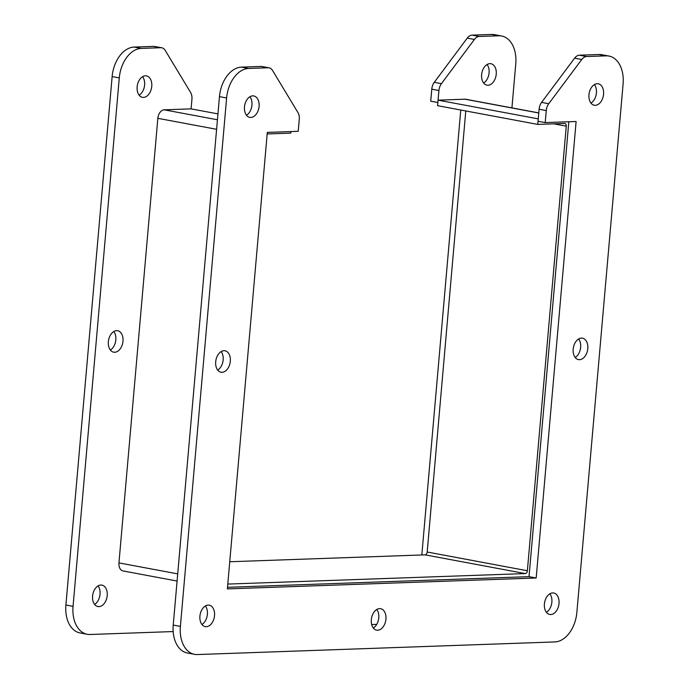 <?xml version="1.0" encoding="UTF-8"?>
<svg xmlns="http://www.w3.org/2000/svg" width="689" height="689" viewBox="0 0 689 689"><rect width="100%" height="100%" fill="white"/><g stroke="black" fill="none" stroke-linecap="round" stroke-linejoin="round"><path stroke-width="1.03" d="M226.621 97.976A29.11 19.249 -79.4 0 1 248.643 68.461L268.176 67.772A9.706 6.416 -79.4 0 1 269.123 67.841A9.706 6.416 -79.4 0 1 272.525 70.424L297.958 112.574A9.706 6.416 -79.4 0 1 299.267 119.3L298.216 131.306L267.306 132.4L227.37 588.897L536.18 577.993L576.116 121.497L545.206 122.59L546.256 110.585A9.706 6.416 -79.4 0 1 548.754 103.72L581.749 59.512A9.706 6.416 -79.4 0 1 586.589 56.532L606.122 55.843A29.11 19.249 -79.4 0 1 608.947 56.05A29.11 19.249 -79.4 0 1 623.097 83.98L576.865 612.418A29.11 19.249 -79.4 0 1 554.852 641.933L197.364 654.55A29.11 19.249 -79.4 0 1 194.539 654.343A29.11 19.249 -79.4 0 1 180.389 626.413L226.621 97.976L219.464 96.632L173.232 625.078A29.11 19.249 100.6 0 0 187.382 653L194.539 654.343M588.957 94.763A10.903 7.209 100.6 0 0 594.262 105.228A10.903 7.209 100.6 0 0 603.349 95.831A10.903 7.209 100.6 0 0 598.267 83.782A10.903 7.209 100.6 0 0 588.957 94.763M371.319 619.678A10.903 7.209 100.6 0 0 376.625 630.142A10.903 7.209 100.6 0 0 385.719 620.746A10.903 7.209 100.6 0 0 380.629 608.697A10.903 7.209 100.6 0 0 371.319 619.678M573.179 349.142A10.903 7.209 100.6 0 0 578.484 359.606A10.903 7.209 100.6 0 0 587.571 350.21A10.903 7.209 100.6 0 0 582.489 338.17A10.903 7.209 100.6 0 0 573.179 349.142M199.922 616.147A10.903 7.209 100.6 0 0 205.227 626.611A10.903 7.209 100.6 0 0 214.313 617.215A10.903 7.209 100.6 0 0 209.232 605.166A10.903 7.209 100.6 0 0 199.922 616.147M215.7 361.759A10.903 7.209 100.6 0 0 220.997 372.224A10.903 7.209 100.6 0 0 230.092 362.827A10.903 7.209 100.6 0 0 225.01 350.787A10.903 7.209 100.6 0 0 215.7 361.759M244.474 106.924A10.903 7.209 100.6 0 0 249.78 117.38A10.903 7.209 100.6 0 0 258.866 107.984A10.903 7.209 100.6 0 0 253.785 95.943A10.903 7.209 100.6 0 0 244.474 106.924M544.405 603.986A10.903 7.209 100.6 0 0 549.71 614.45A10.903 7.209 100.6 0 0 558.796 605.054A10.903 7.209 100.6 0 0 553.715 593.005A10.903 7.209 100.6 0 0 544.405 603.986M269.123 67.841L261.966 66.506A9.706 6.416 100.6 0 0 261.019 66.437L241.486 67.126A29.11 19.249 100.6 0 0 219.464 96.632M608.947 56.05L601.79 54.715A29.11 19.249 100.6 0 0 598.965 54.509L579.432 55.198A9.706 6.416 100.6 0 0 574.592 58.169L541.597 102.385A9.706 6.416 100.6 0 0 539.099 109.241L538.049 121.255L545.206 122.59M568.821 121.755L529.023 576.659L536.18 577.993M529.023 576.659L227.508 587.304M590.955 103.092A10.903 7.209 100.6 0 0 594.418 84.583M373.317 628.006A10.903 7.209 100.6 0 0 376.78 609.489M575.177 357.479A10.903 7.209 100.6 0 0 578.639 338.962M201.92 624.475A10.903 7.209 100.6 0 0 205.382 605.967M217.698 370.088A10.903 7.209 100.6 0 0 221.152 351.579M246.473 115.252A10.903 7.209 100.6 0 0 249.935 96.736M546.403 612.314A10.903 7.209 100.6 0 0 549.865 593.806M173.163 631.563L90.035 634.491A29.11 19.249 -79.4 0 1 87.21 634.285A29.11 19.249 -79.4 0 1 73.051 606.354L119.283 77.917A29.11 19.249 -79.4 0 1 141.305 48.402L160.847 47.713A9.706 6.416 -79.4 0 1 161.786 47.782A9.706 6.416 -79.4 0 1 165.196 50.366L190.629 92.515A9.706 6.416 -79.4 0 1 191.938 99.242L191.094 108.871M376.737 624.372L371.69 624.553M538.781 112.91L465.755 99.259A8.38 5.546 100.6 0 0 464.937 99.199L438.058 100.155L438.927 90.526A9.706 6.416 -79.4 0 1 441.425 83.662L474.411 39.454A9.706 6.416 -79.4 0 1 479.251 36.474L498.793 35.785A29.11 19.249 -79.4 0 1 501.618 36A29.11 19.249 -79.4 0 1 515.768 63.922L511.918 107.889M481.62 74.705A10.903 7.209 100.6 0 0 486.925 85.169A10.903 7.209 100.6 0 0 496.02 75.773A10.903 7.209 100.6 0 0 490.93 63.724A10.903 7.209 100.6 0 0 481.62 74.705M92.584 596.088A10.903 7.209 100.6 0 0 97.89 606.553A10.903 7.209 100.6 0 0 106.984 597.156A10.903 7.209 100.6 0 0 101.894 585.107A10.903 7.209 100.6 0 0 92.584 596.088M108.362 341.71A10.903 7.209 100.6 0 0 113.668 352.174A10.903 7.209 100.6 0 0 122.763 342.777A10.903 7.209 100.6 0 0 117.673 330.729A10.903 7.209 100.6 0 0 108.362 341.71M137.137 86.866A10.903 7.209 100.6 0 0 142.442 97.33A10.903 7.209 100.6 0 0 151.537 87.934A10.903 7.209 100.6 0 0 146.447 75.885A10.903 7.209 100.6 0 0 137.137 86.866M161.786 47.782L154.629 46.447A9.706 6.416 100.6 0 0 153.69 46.378L134.148 47.067A29.11 19.249 100.6 0 0 112.135 76.582L65.903 605.02A29.11 19.249 100.6 0 0 80.053 632.95L87.21 634.285M501.618 36L494.461 34.657A29.11 19.249 100.6 0 0 491.636 34.45L472.094 35.139A9.706 6.416 100.6 0 0 467.254 38.119L434.268 82.327A9.706 6.416 100.6 0 0 431.77 89.191L430.72 101.197L437.851 102.532M460.76 110.016L421.832 554.972M483.618 83.033A10.903 7.209 100.6 0 0 487.08 64.525M94.582 604.417A10.903 7.209 100.6 0 0 98.045 585.908M110.361 350.038A10.903 7.209 100.6 0 0 113.823 331.521M139.135 95.194A10.903 7.209 100.6 0 0 142.597 76.686M267.168 133.959L290.767 133.123L290.896 131.565M538.264 118.87L537.747 124.408L564.635 123.46A2.79 1.852 -79.4 0 1 564.902 123.477A2.79 1.852 -79.4 0 1 566.263 126.156L527.369 570.742A2.79 1.852 -79.4 0 1 525.251 573.575L227.792 584.074M217.957 113.892L191.068 108.871L164.189 109.818A8.38 5.546 100.6 0 0 157.841 118.319L118.947 562.896A8.38 5.546 100.6 0 0 123.021 570.94L177.082 581.042M465.781 110.955L427.189 552.018A2.79 1.852 100.6 0 1 425.079 554.852L229.747 561.75M538.238 118.87L438.058 100.155L437.575 105.684L537.747 124.408M268.176 67.772L261.019 66.437M241.486 67.126L248.643 68.461M173.232 625.078L180.389 626.413M598.965 54.509L606.122 55.843M579.432 55.198L586.589 56.532M574.592 58.169L581.749 59.512M541.597 102.385L548.754 103.72M539.099 109.241L546.256 110.585M160.847 47.713L153.69 46.378M134.148 47.067L141.305 48.402M112.135 76.582L119.283 77.917M65.903 605.02L73.051 606.354M491.636 34.45L498.793 35.785M472.094 35.139L479.251 36.474M467.254 38.119L474.411 39.454M434.268 82.327L441.425 83.662M431.77 89.191L438.927 90.526M464.937 99.199L538.772 112.996M425.079 554.852L525.251 573.575M527.369 570.742L427.189 552.018M553.844 123.839L566.263 126.156M177.71 573.877L118.947 562.896M216.604 129.299L157.841 118.319M217.44 119.765L164.189 109.818"/></g></svg>
